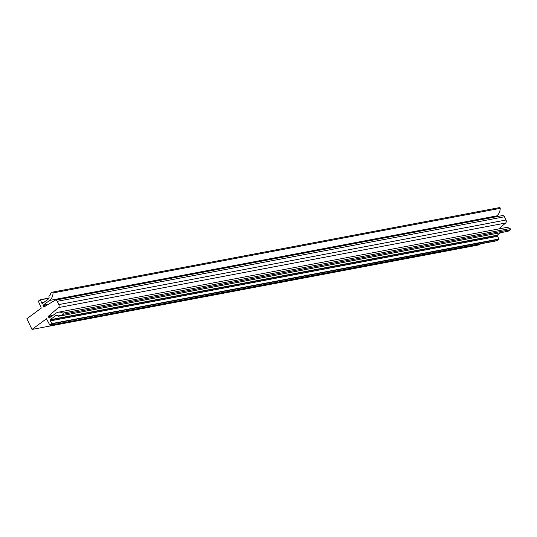 <?xml version="1.0" encoding="UTF-8"?>
<svg xmlns="http://www.w3.org/2000/svg" width="537" height="537" viewBox="0 0 537 537"><rect width="100%" height="100%" fill="white"/><g stroke="black" fill="none" stroke-linecap="round" stroke-linejoin="round"><path stroke-width="0.81" d="M49.834 325.167L46.471 318.743L32.025 329.423L26.85 318.763L41.295 308.09L38.349 301.116L40.282 299.7L42.047 303.573L42.544 303.479M44.141 302.297L41.658 302.767M42.047 303.573L47.491 299.821A5.732 4.303 -100.7 0 0 49.169 297.216L48.827 296.102L50.418 294.927L50.216 293.705L52.237 292.215A0.691 0.517 79.3 0 1 53.056 292.92A10.324 7.746 79.3 0 1 49.612 300.438L43.074 305.271L48.766 304.197M499.41 207.651A0.691 0.517 79.3 0 1 500.229 208.356A10.324 7.746 79.3 0 1 496.779 215.881L495.342 216.941M48.088 304.627L43.027 305.58L43.766 307.104L44.323 306.996M43.766 307.104L54.922 300.324A2.296 1.718 -100.7 0 1 55.385 300.136A2.296 1.718 -100.7 0 1 57.251 301.324L58.828 304.573L506.002 220.016A2.296 1.718 79.3 0 1 505.619 223.023L498.732 228.93M55.385 300.136L502.551 215.579A2.296 1.718 79.3 0 1 504.424 216.767L506.002 220.016M505.619 223.023L58.446 307.587L48.377 316.226L53.123 315.326M52.592 315.722L48.337 316.528L49.075 318.045L49.572 317.951M49.075 318.045L55.855 313.306A10.324 7.746 79.3 0 1 58.332 312.212A10.324 7.746 79.3 0 1 62.856 313.111A0.691 0.517 79.3 0 1 62.977 314.326L60.956 315.823L508.015 231.286M58.332 312.212L505.505 227.654A10.324 7.746 79.3 0 1 510.029 228.547A0.691 0.517 79.3 0 1 510.15 229.769L508.13 231.259M508.069 231.286L60.903 315.85L60.231 315.011L58.587 316.206L60.762 315.796M60.775 315.81L58.533 316.233L57.956 315.306A5.732 4.303 -100.7 0 0 56.674 315.3A5.732 4.303 -100.7 0 0 55.304 315.904L50.102 319.75L497.275 235.186L497.618 236.3L50.444 320.864L52.089 323.824L50.209 325.214L497 240.603M500.652 232.689L497.275 235.186M497.228 235.495L50.055 320.059L50.444 320.864M497.618 236.3L498.96 239.321L499.162 238.985M480.568 243.845L479.199 244.859L32.025 329.423M58.446 307.587A2.296 1.718 -100.7 0 0 58.828 304.573M40.342 299.706L48.847 298.095M48.766 298.27L40.476 299.841M500.229 208.356L53.056 292.92M496.779 215.881L49.612 300.438M504.424 216.767L57.251 301.324M510.029 228.547L62.856 313.111M510.15 229.769L62.977 314.326M57.996 315.394L55.304 315.904M49.82 325.147L51.988 323.543L499.148 238.965M499.041 239.274L497.081 240.724L498.96 239.321L52.089 323.824M499.578 207.577L52.404 292.141M497.081 240.724L50.109 325.247M48.854 298.082L40.282 299.7"/></g></svg>
